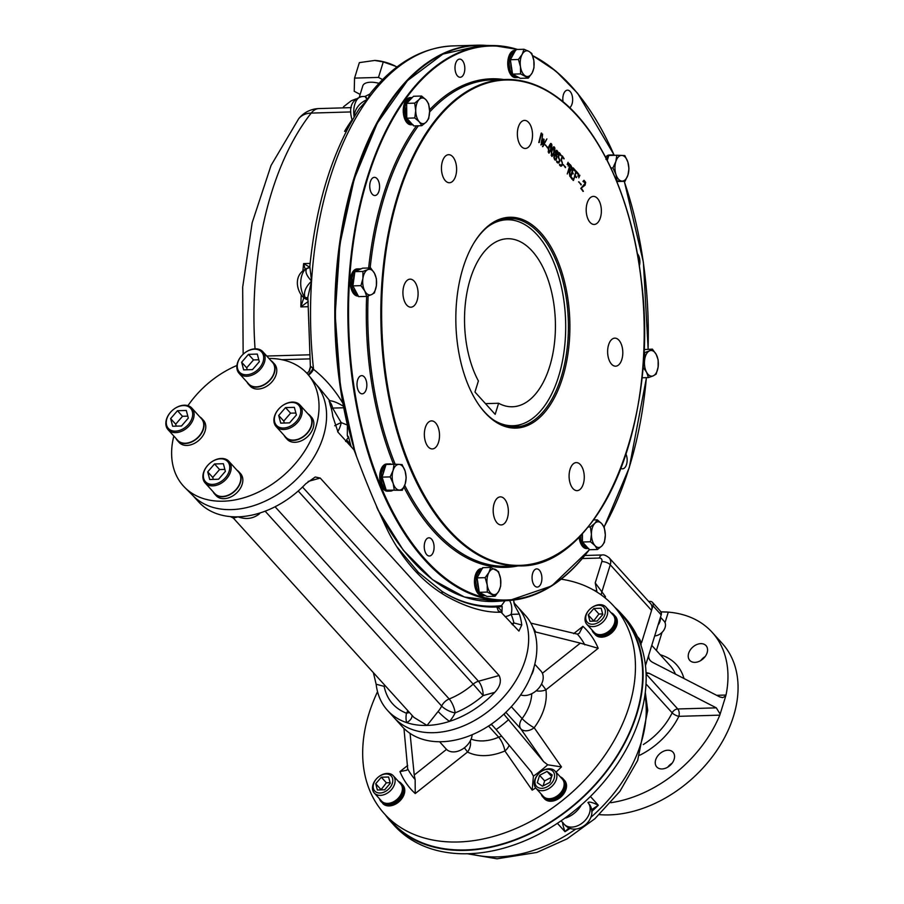 <?xml version="1.0" encoding="UTF-8"?>
<svg xmlns="http://www.w3.org/2000/svg" width="904" height="904" viewBox="0 0 904 904"><rect width="100%" height="100%" fill="white"/><g stroke="black" fill="none" stroke-linecap="round" stroke-linejoin="round"><path stroke-width="1.36" d="M550.785 149.205C551.666 143.962 551.112 143.352 549.123 147.375C548.231 152.674 548.796 153.284 550.785 149.205M556.378 158.143L555.587 154.731C553.982 156.245 553.926 157.782 555.429 159.33L556.378 158.143M557.519 153.544L556.853 150.934L556.706 154.573L557.519 153.544M556.638 151.013L555.7 151.736M555.644 154.042L556.48 154.505M555.361 154.787L554.141 155.77M553.869 157.68L555.203 159.285M557.429 153.793L556.31 155.307M556.197 158.607L555.327 160.098M556.649 150.256L557.519 151.533M568.774 163.556L568.153 166.087M571.362 169.217L570.311 165.568L569.136 169.353L571.362 169.217M579.43 175.319L578.809 177.851M639.343 265.912A9.097 4.915 88.3 0 0 637.309 253.606M569.701 107.734A9.097 4.915 88.3 0 0 572.029 104.005A9.097 4.915 88.3 0 0 571.904 94.75A9.097 4.915 88.3 0 0 567.475 90.163A9.097 4.915 88.3 0 0 563.441 94.525A9.097 4.915 88.3 0 0 563.056 101.768M464.204 72.93A9.097 4.915 88.3 0 0 464.08 63.675A9.097 4.915 88.3 0 0 459.639 59.099A9.097 4.915 88.3 0 0 455.175 70.331A9.097 4.915 88.3 0 0 460.17 77.292A9.097 4.915 88.3 0 0 464.204 72.93M378.957 191.173A9.097 4.915 88.3 0 0 378.832 181.919A9.097 4.915 88.3 0 0 374.392 177.342A9.097 4.915 88.3 0 0 369.86 184.043A9.097 4.915 88.3 0 0 372.256 194.202A9.097 4.915 88.3 0 0 374.923 195.535A9.097 4.915 88.3 0 0 378.957 191.173M366.222 389.466A9.097 4.915 88.3 0 0 366.097 380.211A9.097 4.915 88.3 0 0 361.656 375.635A9.097 4.915 88.3 0 0 357.012 384.867A9.097 4.915 88.3 0 0 362.188 393.828A9.097 4.915 88.3 0 0 363.261 393.568A9.097 4.915 88.3 0 0 366.222 389.466M433.457 551.655A9.097 4.915 88.3 0 0 433.344 542.4A9.097 4.915 88.3 0 0 428.903 537.812A9.097 4.915 88.3 0 0 424.247 547.056A9.097 4.915 88.3 0 0 429.423 556.005A9.097 4.915 88.3 0 0 433.457 551.655M541.281 582.718A9.097 4.915 88.3 0 0 541.722 575.848A9.097 4.915 88.3 0 0 536.727 568.887A9.097 4.915 88.3 0 0 532.072 578.119A9.097 4.915 88.3 0 0 537.247 587.08A9.097 4.915 88.3 0 0 541.281 582.718M620.89 468.385A9.097 4.915 88.3 0 0 622.494 468.837A9.097 4.915 88.3 0 0 626.529 464.475A9.097 4.915 88.3 0 0 625.975 454.079M435.638 422.948A14.035 7.582 -91.7 0 1 439.321 438.609A14.035 7.582 -91.7 0 1 432.338 448.938A14.035 7.582 -91.7 0 1 424.36 435.129A14.035 7.582 -91.7 0 1 431.524 420.891A14.035 7.582 -91.7 0 1 435.638 422.948M414.213 281.2A14.035 7.582 -91.7 0 1 417.897 296.874A14.035 7.582 -91.7 0 1 410.913 307.202A14.035 7.582 -91.7 0 1 402.924 293.393A14.035 7.582 -91.7 0 1 410.1 279.155A14.035 7.582 -91.7 0 1 414.213 281.2M452.734 156.742A14.035 7.582 -91.7 0 1 456.418 172.404A14.035 7.582 -91.7 0 1 449.435 182.744A14.035 7.582 -91.7 0 1 441.457 168.935A14.035 7.582 -91.7 0 1 448.621 154.686A14.035 7.582 -91.7 0 1 452.734 156.742M528.648 122.469A14.035 7.582 -91.7 0 1 532.332 138.131A14.035 7.582 -91.7 0 1 525.348 148.471A14.035 7.582 -91.7 0 1 517.37 134.662A14.035 7.582 -91.7 0 1 524.535 120.413A14.035 7.582 -91.7 0 1 528.648 122.469M597.487 198.451A14.035 7.582 -91.7 0 1 601.171 214.112A14.035 7.582 -91.7 0 1 594.188 224.452A14.035 7.582 -91.7 0 1 586.199 210.643A14.035 7.582 -91.7 0 1 593.374 196.394A14.035 7.582 -91.7 0 1 597.487 198.451M618.912 340.186A14.035 7.582 -91.7 0 1 622.607 355.86A14.035 7.582 -91.7 0 1 615.613 366.188A14.035 7.582 -91.7 0 1 607.635 352.379A14.035 7.582 -91.7 0 1 614.81 338.141A14.035 7.582 -91.7 0 1 618.912 340.186M580.391 464.656A14.035 7.582 -91.7 0 1 584.074 480.318A14.035 7.582 -91.7 0 1 577.091 490.646A14.035 7.582 -91.7 0 1 569.102 476.849A14.035 7.582 -91.7 0 1 576.277 462.599A14.035 7.582 -91.7 0 1 580.391 464.656M504.477 498.929A14.035 7.582 -91.7 0 1 508.161 514.591A14.035 7.582 -91.7 0 1 501.178 524.93A14.035 7.582 -91.7 0 1 493.188 511.122A14.035 7.582 -91.7 0 1 500.364 496.872A14.035 7.582 -91.7 0 1 504.477 498.929M581.43 188.314L583.385 191.343L580.775 188.461L585.317 183.049L582.944 181.41L584.074 180.314L585.656 182.325L585.069 185.196L580.978 188.326L582.933 191.354M578.989 181.851L581.069 184.97L578.989 181.851M577.814 176.246L578.752 174.054L577.814 176.246M578.944 177.489L579.882 175.308L578.944 177.489M575.961 170.958L578.063 173.274L577.859 173.907L576.119 171.975L575.147 175.093L576.594 177.546L574.955 175.738L573.498 180.427L575.961 170.958M570.921 176.687L572.684 178.63L572.492 179.252L570.379 176.913L573.17 167.895L575.283 170.234L575.08 170.879L573.317 168.935L572.379 171.997L573.272 173.839L572.175 172.641L570.921 176.687M570.153 164.539C572.526 167.387 572.447 169.545 569.915 171.003L569.836 176.303L568.944 169.997L567.35 173.579L570.153 164.539M569.509 171.048L570.379 171.184L569.486 171.014M567.158 164.483L568.096 162.302L567.158 164.483M568.288 165.726L569.226 163.545L568.288 165.726M563.316 164.551L565.395 167.669L563.316 164.551M562.446 156.889L561.474 159.997L562.514 164.483C561.633 166.573 560.604 166.686 559.429 164.833L559.632 164.189L561.079 165.421L562.152 164.087L562.322 162.731L560.921 160.257L562.288 155.861L564.175 158.799L562.446 156.889M559.599 153.748L558.638 156.867L559.666 161.353C558.796 163.432 557.768 163.556 556.593 161.703L556.796 161.059L558.231 162.291L559.316 160.957L559.474 159.59L558.084 157.115L559.44 152.719L561.339 155.669L559.599 153.748M555.666 154.042C554.909 146.651 560.559 152.855 556.74 155.217L556.57 158.889C554.401 163.454 552.468 153.849 555.666 154.042M554.141 152.923L552.016 156.448C550.785 152.652 551.383 149.431 553.802 146.776C555.124 147.081 555.237 149.126 554.141 152.923L551.79 156.403M551.135 149.601L549.01 153.138C547.779 149.341 548.378 146.12 550.796 143.465C552.118 143.77 552.231 145.815 551.135 149.601L548.796 153.092M545.519 144.9L547.598 148.019L545.519 144.9M543.293 144.753L546.897 138.877L542.92 146.629L543.541 140.504L541.315 144.877L542.615 134.154L541.711 142.968L543.699 139.046L544.129 139.521L543.293 144.753M541.654 133.114L539.213 142.516L541.654 133.114M463.085 267.731A105.463 56.975 -91.7 0 1 473.956 242.905A105.463 56.975 -91.7 0 1 552.208 249.154A105.463 56.975 -91.7 0 1 556.389 393.794A105.463 56.975 -91.7 0 1 478.634 404.551A105.463 56.975 -91.7 0 1 463.085 267.731M473.707 243.323A104.389 56.398 -91.7 0 1 508.941 218.35A104.389 56.398 -91.7 0 1 559.881 270.917A104.389 56.398 -91.7 0 1 561.214 377.081A104.389 56.398 -91.7 0 1 514.975 427.05A104.389 56.398 -91.7 0 1 478.352 404.144M386.279 108.197A277.618 149.985 88.3 0 0 355.656 454M377.171 508.127A277.618 149.985 88.3 0 0 398.89 544.095M546.897 138.877L542.468 146.64M543.247 139.058L543.519 140.504L540.863 144.889M542.897 144.651L543.496 143.499M541.722 139.973L541.259 142.979L541.903 141.713M545.067 144.911L547.79 147.408M550.57 143.521L550.694 149.612M550.626 144.346L548.344 148.561M548.095 151.883L548.807 152.267M553.79 152.527L553.869 147.578C551.813 149.996 551.203 152.686 552.028 155.657L553.79 152.527M553.632 147.657L551.35 151.883M551.101 155.205L551.813 155.59M553.576 146.832L554.389 148.166M554.378 150.03L553.689 152.934M556.672 161.443L558.005 162.245M559 152.742L560.887 155.68M559.486 154.132L558.186 156.878L559.418 159.138M559.373 160.742L558.084 163.014M559.508 164.573L560.842 165.387M561.836 155.872L563.723 158.81M562.322 157.262L561.034 160.019L562.243 162.2M562.209 163.884L560.932 166.155M562.864 164.562L565.588 167.048M570.028 164.923L571.464 167.263M571.43 168.992L570.164 171.15M570.198 165.952L568.695 169.364L570.108 170.393M569.045 170.619L568.492 170.008L567.26 173.986M572.718 167.907L574.628 170.89M572.379 171.997L572.82 173.85L571.723 172.653L570.469 176.698L572.04 179.263M573.204 169.308L571.927 172.009M575.509 170.969L577.419 173.918M574.831 176.122L573.046 180.438M575.995 172.359L574.695 175.105L576.142 177.568M578.549 181.862L581.261 184.359M585.069 185.196L580.978 188.326M583.848 180.359L585.193 182.269M585.204 183.817L584.617 185.207M583.894 181.15L583.046 181.523M541.202 133.125L538.773 142.538M658.055 625.037A10.17 7.232 -42.2 0 0 659.999 621.33A10.17 7.232 -42.2 0 0 660.338 617.669M483.9 595.713L482.205 595.759A13.594 7.345 -91.7 0 1 474.724 585.363A13.594 7.345 -91.7 0 1 481.414 568.582L482.205 568.559M482.51 568.548L479.741 569.791L477.493 572.921L476.092 577.453L475.753 582.684L476.532 587.849L478.306 592.131L480.815 594.889L484.058 595.702M478.837 589.431A13.594 7.345 -91.7 0 1 477.787 585.272A13.594 7.345 -91.7 0 1 477.527 580.775M478.216 575.848A13.594 7.345 -91.7 0 1 481.572 569.712M485.493 595.657A13.594 7.345 -91.7 0 1 485.267 595.668L481.018 594.945L478.498 592.222L476.702 587.973L475.888 582.831L476.193 577.588L477.572 573.023L479.798 569.859L482.555 568.548M485.267 595.668A13.594 7.345 -91.7 0 1 480.826 593.148M591.973 629.952A13.594 9.673 -42.2 0 0 593.544 632.8A13.594 9.673 -42.2 0 0 600.03 635.275A13.594 9.673 -42.2 0 0 613.161 627.308A13.594 9.673 -42.2 0 0 613.703 614.539A13.594 9.673 -42.2 0 0 611.025 612.697M613.68 614.63L616.065 617.986L616.483 622.121L615.082 626.641L612.076 630.879L607.929 634.167L603.273 636.02L598.81 636.145L595.216 634.54L593.544 632.8M616.065 617.986L613.839 614.776M616.031 617.997L616.539 622.314L615.093 626.845L612.042 631.06L607.872 634.314L603.217 636.122L598.764 636.201L595.261 634.698A13.594 9.673 -42.2 0 0 601.748 637.173A13.594 9.673 -42.2 0 0 614.878 629.207A13.594 9.673 -42.2 0 0 615.421 616.438L614.517 615.432M541.191 794.028A13.594 9.673 -42.2 0 0 542.762 796.887A13.594 9.673 -42.2 0 0 554.434 798.119A13.594 9.673 -42.2 0 0 564.277 787.418A13.594 9.673 -42.2 0 0 562.909 778.626A13.594 9.673 -42.2 0 0 560.231 776.785M562.887 778.717L565.271 782.062L565.689 786.197L564.288 790.729L561.282 794.955L557.135 798.255L552.48 800.096L548.016 800.232L542.762 796.887M565.271 782.062L563.045 778.864M543.564 797.769L544.479 798.774A13.594 9.673 -42.2 0 0 556.152 800.017A13.594 9.673 -42.2 0 0 565.994 789.316A13.594 9.673 -42.2 0 0 564.627 780.525L563.723 779.519M543.598 797.814L547.971 800.289L552.423 800.209L557.09 798.401L561.26 795.147L564.299 790.932L565.746 786.401L565.237 782.084M379.431 798.707A13.594 9.673 -42.2 0 0 381.002 801.565A13.594 9.673 -42.2 0 0 387.488 804.029A13.594 9.673 -42.2 0 0 400.608 796.062A13.594 9.673 -42.2 0 0 401.15 783.305A13.594 9.673 -42.2 0 0 398.472 781.463M401.139 783.395L403.523 786.74L403.93 790.876L402.529 795.407L399.523 799.633L395.387 802.933L390.72 804.775L386.257 804.91L381.002 801.565M401.286 783.542L403.625 786.921L403.986 791.079L402.54 795.61L399.5 799.814L395.33 803.08L390.664 804.888L386.211 804.967L382.72 803.453A13.594 9.673 -42.2 0 0 389.206 805.927A13.594 9.673 -42.2 0 0 402.325 797.961A13.594 9.673 -42.2 0 0 402.868 785.203L401.964 784.197M389.161 491.121L387.454 491.177A13.594 7.345 -91.7 0 1 380.821 484.329A13.594 7.345 -91.7 0 1 380.64 470.498A13.594 7.345 -91.7 0 1 386.675 463.989L388.313 463.944L386.302 464.464M385.951 464.701L382.754 468.328L381.352 472.86L381.013 478.103L381.793 483.256L383.567 487.538L386.076 490.307L389.308 491.121M394.246 489.923L393.161 483.38A12.848 6.938 -91.7 0 0 399.229 490.07L402.269 490.284L405.195 483.922L406.19 477.628L405.105 471.086L402.088 464.599L399.037 464.396L394.065 464.238L393.07 470.543A12.848 6.938 88.3 0 0 393.161 483.38L390.144 476.894L393.07 470.543A12.848 6.938 -91.7 0 1 399.037 464.396A12.848 6.938 -91.7 0 1 405.105 471.086A12.848 6.938 -91.7 0 1 405.195 483.922A12.848 6.938 -91.7 0 1 399.229 490.07L386.471 490.228M392.63 490.443A13.594 7.345 -91.7 0 1 390.517 491.087L386.268 490.352L383.759 487.64L381.951 483.391L381.398 478.069M382.889 474.6A13.594 7.345 -91.7 0 1 383.703 470.408A13.594 7.345 -91.7 0 1 385.24 467.006M387.85 464.419A13.594 7.345 -91.7 0 1 389.737 463.899A13.594 7.345 -91.7 0 1 391.647 464.306M386.415 464.464L389.737 463.899M381.533 478.227L381.454 472.995L382.821 468.441L385.918 464.814M390.517 491.087A13.594 7.345 -91.7 0 1 387.805 490.228M385.386 487.55A13.594 7.345 -91.7 0 1 382.923 479.73M358.357 296.071L357.961 296.083A13.594 7.345 -91.7 0 1 350.311 284.206A13.594 7.345 -91.7 0 1 355.566 269.279A13.594 7.345 -91.7 0 1 357.17 268.906L358.82 268.85L355.509 270.115L353.249 273.245L351.848 277.777L351.509 283.008L352.289 288.173L354.074 292.455L358.266 295.902L354.255 292.546L352.458 288.297L351.95 277.912L353.328 273.347L355.554 270.183L360.233 268.816A13.594 7.345 -91.7 0 1 361.058 268.872M356.425 270.963A13.594 7.345 -91.7 0 1 358.628 269.189A13.594 7.345 -91.7 0 1 360.233 268.816M357.509 294.489A13.594 7.345 -91.7 0 1 354.052 288.037M353.306 283.042A13.594 7.345 -91.7 0 1 354.481 274.511M517.178 77.552L515.483 77.597A13.594 7.345 -91.7 0 1 508.014 67.201A13.594 7.345 -91.7 0 1 514.692 50.409L515.483 50.387M515.788 50.387L513.02 51.63L510.771 54.76L509.37 59.28L509.031 64.523L509.811 69.676L511.585 73.97L514.093 76.727L517.337 77.541M518.772 77.495A13.594 7.345 -91.7 0 1 518.546 77.507A13.594 7.345 -91.7 0 1 514.105 74.987M512.116 71.258A13.594 7.345 -91.7 0 1 511.076 67.111A13.594 7.345 -91.7 0 1 510.805 62.613M518.546 77.507L514.297 76.772L511.777 74.06L509.98 69.811L509.167 64.67L509.472 59.415L510.85 54.861L513.077 51.686L515.834 50.387M511.494 57.686A13.594 7.345 -91.7 0 1 514.851 51.551M605.59 157.194A13.594 7.345 -91.7 0 1 609.432 155.002L611.081 154.957L609.07 155.477M608.72 155.714L605.906 159.33M609.183 155.465L612.494 154.912A13.594 7.345 -91.7 0 1 614.415 155.318M605.985 159.443L608.686 155.827M607.013 159.94A13.594 7.345 -91.7 0 1 608.008 158.008M610.618 155.431A13.594 7.345 -91.7 0 1 612.494 154.912M588.38 548.536L586.696 548.581A13.594 7.345 -91.7 0 1 582.707 546.592A13.594 7.345 -91.7 0 1 579.08 537.044M580.244 535.507L581.023 540.66L582.797 544.954L585.306 547.711L588.549 548.525M588.063 548.186A13.594 7.345 -91.7 0 1 585.769 546.502A13.594 7.345 -91.7 0 1 583.871 543.541M582.447 539.033A13.594 7.345 -91.7 0 1 582.006 533.993M588.753 548.513L585.509 547.756L582.99 545.044L581.193 540.795L580.379 535.654M412.676 124.729L410.992 124.775A13.594 7.345 -91.7 0 1 407.003 122.786A13.594 7.345 -91.7 0 1 403.433 107.61A13.594 7.345 -91.7 0 1 410.201 97.587L411.84 97.542L408.529 98.807L406.28 101.937L404.879 106.469L404.54 111.7L405.32 116.853L407.094 121.147L409.602 123.904L412.845 124.718M406.28 101.937L408.585 98.875L412.326 97.53M413.049 124.707L409.806 123.95L407.286 121.238L405.489 116.989L404.935 111.678M412.36 124.379A13.594 7.345 -91.7 0 1 410.066 122.695A13.594 7.345 -91.7 0 1 408.167 119.735M405.071 111.836L404.981 106.593L406.359 102.039M406.743 115.226A13.594 7.345 -91.7 0 1 406.676 106.333M408.032 101.949A13.594 7.345 -91.7 0 1 412.167 97.688M648.654 601.42L649.897 601.386A5.356 3.808 137.8 0 1 652.451 602.358L660.666 611.42A5.356 3.808 137.8 0 1 661.197 614.878L648.756 655.084C648.349 658.281 649.626 660.7 652.609 662.361L719.697 696.894L722.691 697.639L725.742 695.978L726.014 695.04A112.424 79.97 137.8 0 0 712.171 632.337L722.285 643.49A112.424 79.97 137.8 0 1 714.465 753.846A112.424 79.97 137.8 0 1 599.363 814.64M652.451 602.358A5.356 3.808 137.8 0 1 652.982 605.816L641.591 642.631L651.569 610.392L610.268 564.785L601.691 592.504A10.712 7.616 -42.2 0 0 601.262 594.956M700.792 643.637A10.972 7.808 137.8 0 1 706.024 645.637A10.972 7.808 137.8 0 1 703.131 658.79A10.972 7.808 137.8 0 1 689.763 660.372A10.972 7.808 137.8 0 1 690.193 650.066A10.972 7.808 137.8 0 1 700.792 643.637M700.781 660.53A10.972 7.808 137.8 0 1 705.109 656.62M667.796 750.23A10.972 7.808 137.8 0 1 673.028 752.218A10.972 7.808 137.8 0 1 670.135 765.372A10.972 7.808 137.8 0 1 656.767 766.954A10.972 7.808 137.8 0 1 657.208 756.659A10.972 7.808 137.8 0 1 667.796 750.23M667.785 767.123A10.972 7.808 137.8 0 1 672.113 763.213M646.111 674.034L677.751 708.973A5.356 2.893 -91.7 0 1 678.87 716.33A5.356 1.831 26.1 0 1 672.169 712.827A5.356 3.808 137.8 0 1 677.751 708.973L716.307 707.855L720.138 714.07L719.787 715.143A112.424 79.97 137.8 0 1 610.81 802.707M646.055 672.587L649.208 673.322L716.307 707.855M645.49 665.626L648.756 655.084M725.742 695.978L720.138 714.07M660.519 611.872L668.293 612.132A112.424 79.97 137.8 0 1 712.171 632.337M660.982 611.85L667.276 611.985M593.883 608.46L601.16 608.245L602.821 614.539L597.205 621.037L589.928 621.251L588.267 614.957L593.883 608.46L598.934 614.031L602.663 613.929M593.476 621.15L598.934 614.031M593.318 620.539L588.267 614.957M607.16 615.33A12.848 9.142 -42.2 0 0 605.872 607.013A12.848 9.142 -42.2 0 0 594.832 605.849A12.848 9.142 -42.2 0 0 585.543 615.952A12.848 9.142 -42.2 0 0 586.832 624.269A12.848 9.142 -42.2 0 0 597.86 625.432A12.848 9.142 -42.2 0 0 607.16 615.33M604.912 614.471A11.13 7.921 -42.2 0 0 593.408 606.652A11.13 7.921 -42.2 0 0 588.312 623.105A11.13 7.921 -42.2 0 0 604.912 614.471M586.832 624.269L594.109 632.291A12.848 9.142 -42.2 0 0 609.759 630.438A12.848 9.142 -42.2 0 0 613.149 615.048L605.872 607.013M552.197 774.954L549.914 782.344L542.468 786.209L537.304 782.706L539.586 775.316L547.033 771.44L552.197 774.954M543.101 785.881L544.637 780.898L551.451 777.35M551.689 776.581L547.033 771.44M544.637 780.898L539.586 775.316M542.163 790.684A12.848 9.142 -42.2 0 0 554.57 783.158A12.848 9.142 -42.2 0 0 555.079 771.101A12.848 9.142 -42.2 0 0 548.954 768.762A12.848 9.142 -42.2 0 0 536.547 776.287A12.848 9.142 -42.2 0 0 536.038 788.344A12.848 9.142 -42.2 0 0 542.163 790.684M541.812 788.333A11.13 7.921 -42.2 0 0 554.333 773.847A11.13 7.921 -42.2 0 0 538.106 774.31A11.13 7.921 -42.2 0 0 541.812 788.333M536.038 788.344L543.315 796.379A12.848 9.142 -42.2 0 0 558.966 794.526A12.848 9.142 -42.2 0 0 562.356 779.124L555.079 771.101M384.652 789.802L377.375 790.006L375.714 783.723L381.33 777.214L388.607 777.011L390.268 783.293L384.652 789.802M380.923 789.904L386.381 782.796L390.11 782.683M386.381 782.796L381.33 777.214M380.765 789.294L375.714 783.723M372.99 784.717A12.848 9.142 -42.2 0 0 374.279 793.023A12.848 9.142 -42.2 0 0 385.319 794.198A12.848 9.142 -42.2 0 0 394.607 784.084A12.848 9.142 -42.2 0 0 393.319 775.779A12.848 9.142 -42.2 0 0 382.29 774.604A12.848 9.142 -42.2 0 0 372.99 784.717M373.623 783.779A11.13 7.921 -42.2 0 0 385.127 791.599A11.13 7.921 -42.2 0 0 390.223 775.146A11.13 7.921 -42.2 0 0 373.623 783.779M374.279 793.023L381.556 801.057A12.848 9.142 -42.2 0 0 392.596 802.221A12.848 9.142 -42.2 0 0 401.884 792.119A12.848 9.142 -42.2 0 0 400.596 783.802L393.319 775.779M660.485 617.195L664.146 621.24A9.639 6.859 137.8 0 1 665.107 627.478A9.639 6.859 137.8 0 1 654.688 635.93M601.827 561.599A4.283 3.051 -42.2 0 0 599.363 558.05A6.43 3.469 88.3 0 1 602.211 554.977C603.815 554.514 606.155 555.474 609.194 557.858A10.712 7.616 -42.2 0 1 610.268 564.785A6.43 2.893 -162.8 0 0 601.827 561.599L595.227 582.922L596.934 591.634A158.46 112.717 -42.2 0 0 594.143 590.38M591.453 809.792L598.312 805.227L590.402 796.492M587.882 802.571L587.928 802.605C601.555 816.809 576.91 839.138 564.119 824.177A16.057 11.424 -42.2 0 0 583.69 821.86A16.057 11.424 -42.2 0 0 587.928 802.605A16.057 11.424 -42.2 0 0 587.882 802.571C589.035 801.464 592.515 802.345 598.312 805.227A129.554 92.151 -42.2 0 1 591.679 811.577M562.898 822.403C562.277 822.696 562.977 825.793 564.989 831.691A129.554 92.151 -42.2 0 0 570.379 828.233M569.091 827.736L564.989 831.691L557.395 823.307M565.734 817.51A6.43 2.915 -101.2 0 1 566.13 817.894C571.927 815.736 576.718 811.928 580.492 806.481A6.43 2.237 25.8 0 1 580.119 806.029M385.454 814.979A155.251 110.435 -42.2 0 0 391.206 822.12L394.246 825.476A155.251 110.435 -42.2 0 0 562.378 819.917A155.251 110.435 -42.2 0 0 582.481 803.938A155.251 110.435 -42.2 0 0 635.467 632.777A155.251 110.435 -42.2 0 0 624.969 617.692A155.251 110.435 -42.2 0 0 624.359 617.014L621.33 613.669A155.251 110.435 -42.2 0 0 614.776 607.228M604.539 597.431L605.477 596.685L605.104 597.894M595.227 582.922L605.477 596.685M609.194 557.858L650.507 603.465A10.712 7.616 137.8 0 1 651.569 610.392M596.335 591.193A158.46 112.717 -42.2 0 0 592.9 589.679M391.206 822.12A155.251 110.435 -42.2 0 0 580.413 799.735A155.251 110.435 -42.2 0 0 621.33 613.669M489.81 725.189L491.719 724.646L496.115 729.517L531.721 772.445M536.208 690.758A10.712 6.78 171.9 0 0 545.914 689.808A53.539 38.081 137.8 0 1 534.174 727.709L561.474 766.92L547.7 764.795L543.654 761.676L504.195 714.601L505.155 712.962M573.656 633.681L582.899 626.336L579.272 633.297L577.373 634.122L530.874 623.127M542.4 673.265L580.357 643.128L598.188 648.304A118.526 84.309 137.8 0 0 582.899 626.336M531.1 771.643L533.405 776.152L532.185 790.175A118.526 84.309 137.8 0 0 535.688 787.926M407.67 765.473L399.952 771.598L406.789 770.242L407.693 768.852L403.952 728.432M399.952 771.598A118.526 84.309 137.8 0 0 415.241 793.554L415.151 779.564L414.235 775.022L446.531 749.382M513.913 602.731L513.687 600.29L514.692 605.488L513.901 602.719L525.201 615.195A82.976 59.02 137.8 0 1 532.546 626.472A82.976 59.02 137.8 0 1 506.037 712.115A82.976 59.02 137.8 0 1 488.465 726.07A82.976 59.02 137.8 0 1 404.031 728.511A82.976 59.02 137.8 0 1 402.201 726.613L394.02 717.584A82.976 59.02 137.8 0 0 489.38 710.51A82.976 59.02 137.8 0 0 497.855 703.086A82.976 59.02 137.8 0 0 517.02 606.166A82.976 59.02 137.8 0 1 495.143 705.617A82.976 59.02 137.8 0 1 394.02 717.584L387.454 710.329A82.976 59.02 -42.2 0 0 406.642 722.624A82.976 59.02 -42.2 0 0 427.038 725.426A82.976 59.02 -42.2 0 0 449.548 721.381A10.712 1.277 40.8 0 1 438.112 711.459L427.038 725.426L413.896 717.38L233.401 518.128M580.357 643.128L534.524 631.715M410.066 733.393L414.235 775.022M384.403 813.815L391.601 821.77A154.72 110.051 -42.2 0 0 580.153 799.452A154.72 110.051 -42.2 0 0 620.935 614.019L613.737 606.075A154.72 110.051 137.8 0 1 572.955 791.509A154.72 110.051 137.8 0 1 384.403 813.815A154.72 110.051 137.8 0 1 368.934 713.708A154.72 110.051 137.8 0 1 377.533 691.718M561.237 579.181A154.72 110.051 137.8 0 1 613.737 606.075M355.893 98.931L351.215 100.796L343.633 106.672L343.26 107.87M520.647 694.916A16.057 11.424 -42.2 0 0 542.569 681.446A16.057 11.424 -42.2 0 0 540.965 671.05L534.784 664.237M247.21 369.77L246.69 367.815L253.515 359.916L258.804 359.769M252.498 369.623L243.651 369.872L241.639 362.233L248.464 354.345L257.301 354.085L259.312 361.724L252.498 369.623M246.521 374.776A14.995 10.667 137.8 0 1 241.537 355.905A14.995 10.667 137.8 0 1 263.38 355.272A14.995 10.667 137.8 0 1 246.521 374.776M246.735 376.245A16.057 11.424 137.8 0 1 239.085 373.318A16.057 11.424 137.8 0 1 243.312 354.074A16.057 11.424 137.8 0 1 262.883 351.758A16.057 11.424 137.8 0 1 262.239 366.832A16.057 11.424 137.8 0 1 246.735 376.245M253.515 359.916L248.464 354.345M246.69 367.815L241.639 362.233M262.883 351.758L272.488 362.357A16.057 11.424 137.8 0 1 271.844 377.431A16.057 11.424 137.8 0 1 256.34 386.844A16.057 11.424 137.8 0 1 248.679 383.917L239.085 373.318M284.274 423.027L283.766 421.061L290.579 413.173L295.868 413.015M289.562 422.869L280.726 423.128L278.703 415.49L285.528 407.591L294.365 407.342L296.388 414.981L289.562 422.869M283.585 428.021A14.995 10.667 137.8 0 1 278.601 409.15A14.995 10.667 137.8 0 1 300.444 408.518A14.995 10.667 137.8 0 1 283.585 428.021M283.811 429.49A16.057 11.424 137.8 0 1 276.149 426.575A16.057 11.424 137.8 0 1 280.387 407.32A16.057 11.424 137.8 0 1 299.958 405.003A16.057 11.424 137.8 0 1 299.314 420.089A16.057 11.424 137.8 0 1 283.811 429.49M290.579 413.173L285.528 407.591M283.766 421.061L278.703 415.49M299.958 405.003L309.552 415.603A16.057 11.424 137.8 0 1 308.908 430.677A16.057 11.424 137.8 0 1 293.416 440.09A16.057 11.424 137.8 0 1 285.754 437.174L276.149 426.575M213.276 479.402L212.756 477.448L219.582 469.549L224.87 469.402M218.553 479.244L209.717 479.504L207.705 471.865L214.53 463.967L223.367 463.718L225.378 471.357L218.553 479.244M212.587 484.397A14.995 10.667 137.8 0 1 207.604 465.526A14.995 10.667 137.8 0 1 229.435 464.893A14.995 10.667 137.8 0 1 212.587 484.397M212.802 485.866A16.057 11.424 137.8 0 1 205.14 482.951A16.057 11.424 137.8 0 1 209.378 463.695A16.057 11.424 137.8 0 1 228.949 461.39A16.057 11.424 137.8 0 1 228.305 476.464A16.057 11.424 137.8 0 1 212.802 485.866M219.582 469.549L214.53 463.967M212.756 477.448L207.705 471.865M228.949 461.39L238.554 471.978A16.057 11.424 137.8 0 1 237.91 487.064A16.057 11.424 137.8 0 1 222.407 496.465A16.057 11.424 137.8 0 1 214.745 493.55L205.14 482.951M176.201 426.146L175.681 424.191L182.506 416.303L187.795 416.145M181.489 425.999L172.653 426.247L170.63 418.608L177.455 410.721L186.292 410.461L188.314 418.1L181.489 425.999M175.512 431.151A14.995 10.667 137.8 0 1 170.528 412.28A14.995 10.667 137.8 0 1 192.371 411.648A14.995 10.667 137.8 0 1 175.512 431.151M175.738 432.62A16.057 11.424 137.8 0 1 168.076 429.694A16.057 11.424 137.8 0 1 172.302 410.45A16.057 11.424 137.8 0 1 191.885 408.133A16.057 11.424 137.8 0 1 191.241 423.208A16.057 11.424 137.8 0 1 175.738 432.62M182.506 416.303L177.455 410.721M175.681 424.191L170.63 418.608M191.885 408.133L201.479 418.733A16.057 11.424 137.8 0 1 200.835 433.807A16.057 11.424 137.8 0 1 185.331 443.22A16.057 11.424 137.8 0 1 177.67 440.293L168.076 429.694M439.57 741.732L446.147 748.998A16.057 11.424 -42.2 0 0 453.808 751.913A16.057 11.424 -42.2 0 0 472.171 734.726M443.412 741.642A16.43 11.695 -42.2 0 0 446 741.461M531.292 675.141A16.43 11.695 -42.2 0 0 533.914 667.491M247.018 382.076A16.43 11.695 -42.2 0 0 248.397 384.166L250.125 386.064A16.43 11.695 -42.2 0 0 257.956 389.059A16.43 11.695 -42.2 0 0 273.822 379.431A16.43 11.695 -42.2 0 0 274.477 363.996L272.759 362.097A16.43 11.695 -42.2 0 0 270.816 360.515M248.397 384.166A16.43 11.695 -42.2 0 0 256.239 387.161A16.43 11.695 -42.2 0 0 272.104 377.533A16.43 11.695 -42.2 0 0 272.759 362.097M284.082 435.332A16.43 11.695 -42.2 0 0 285.472 437.423L287.189 439.321A16.43 11.695 -42.2 0 0 295.032 442.305A16.43 11.695 -42.2 0 0 310.897 432.677A16.43 11.695 -42.2 0 0 311.552 417.252L309.835 415.354A16.43 11.695 -42.2 0 0 307.891 413.761M285.472 437.423A16.43 11.695 -42.2 0 0 293.314 440.406A16.43 11.695 -42.2 0 0 309.179 430.779A16.43 11.695 -42.2 0 0 309.835 415.354M213.073 491.708A16.43 11.695 -42.2 0 0 214.463 493.799L216.18 495.697A16.43 11.695 -42.2 0 0 224.022 498.68A16.43 11.695 -42.2 0 0 239.888 489.053A16.43 11.695 -42.2 0 0 240.543 473.628L238.825 471.73A16.43 11.695 -42.2 0 0 236.882 470.148M214.463 493.799A16.43 11.695 -42.2 0 0 222.305 496.793A16.43 11.695 -42.2 0 0 238.17 487.154A16.43 11.695 -42.2 0 0 238.825 471.73M176.009 438.451A16.43 11.695 -42.2 0 0 177.399 440.542L179.116 442.44A16.43 11.695 -42.2 0 0 186.958 445.435A16.43 11.695 -42.2 0 0 202.824 435.807A16.43 11.695 -42.2 0 0 203.479 420.371L201.761 418.484A16.43 11.695 -42.2 0 0 199.818 416.891M177.399 440.542A16.43 11.695 -42.2 0 0 185.241 443.536A16.43 11.695 -42.2 0 0 201.106 433.909A16.43 11.695 -42.2 0 0 201.761 418.484M419.275 121.803A12.848 6.938 -91.7 0 1 415.716 110.525L414.699 103.135L419.106 99.553L421.592 96.039L426.055 99.869A12.848 6.938 -91.7 0 1 429.615 111.147A12.848 6.938 -91.7 0 1 426.213 122.108A12.848 6.938 -91.7 0 1 419.275 121.803L414.8 117.961L415.716 110.525A12.848 6.938 -91.7 0 1 419.106 99.553A12.848 6.938 88.3 0 1 426.055 99.869L428.598 103.768L429.615 111.147L428.699 118.593L426.213 122.108L421.806 125.69L419.275 121.803M414.699 103.135L406.653 103.372L413.546 96.265L421.592 96.039M421.806 125.69L413.761 125.927L406.766 118.198L406.653 103.372M414.8 117.961L406.766 118.198M520.467 66.67A12.848 6.938 -91.7 0 1 522.173 54.353L524.015 49.268L528.863 51.336L531.789 53.46L533.846 60.636A12.848 6.938 -91.7 0 1 532.128 72.964A12.848 6.938 -91.7 0 1 525.45 75.981A12.848 6.938 -91.7 0 1 520.467 66.67L518.41 59.494L522.173 54.353A12.848 6.938 -91.7 0 1 528.863 51.336A12.848 6.938 88.3 0 1 533.846 60.636L533.97 67.868L532.128 72.964L528.365 78.106L520.591 73.913L520.467 66.67M524.015 49.268L515.969 49.505L510.376 59.732L518.41 59.494M528.365 78.106L520.331 78.332L512.557 74.139L510.376 59.732M520.591 73.913L512.557 74.139M601.759 523.676A12.848 6.938 -91.7 0 1 605.318 534.953L604.403 542.4L601.917 545.914L597.51 549.496L594.968 545.609A12.848 6.938 -91.7 0 1 591.419 534.332A12.848 6.938 -91.7 0 1 594.809 523.359A12.848 6.938 -91.7 0 1 601.759 523.676L604.29 527.574L605.318 534.953A12.848 6.938 -91.7 0 1 601.917 545.914A12.848 6.938 88.3 0 1 594.968 545.609L590.504 541.767L591.419 534.332L590.402 526.942L594.809 523.359L597.295 519.845L601.759 523.676M597.51 549.496L589.464 549.734L582.47 542.004L582.402 533.563M590.504 541.767L582.47 542.004M590.402 526.942L588.086 527.009M597.295 519.845L593.544 519.947M500.567 578.797A12.848 6.938 -91.7 0 1 498.85 591.126L495.087 596.267L487.312 592.075L487.188 584.843A12.848 6.938 -91.7 0 1 488.894 572.514A12.848 6.938 -91.7 0 1 495.584 569.497A12.848 6.938 -91.7 0 1 500.567 578.797L500.692 586.041L498.85 591.126A12.848 6.938 -91.7 0 1 492.171 594.143A12.848 6.938 88.3 0 1 487.188 584.843L485.132 577.656L488.894 572.514L490.725 567.429L498.511 571.622L500.567 578.797M495.087 596.267L487.053 596.493L479.267 592.312L477.097 577.893L482.691 567.667L490.725 567.429M487.312 592.075L479.267 592.312M485.132 577.656L477.097 577.893M390.144 476.894L382.098 477.131L386.019 464.475L394.065 464.238M402.269 490.284L386.211 490.149L382.098 477.131M371.521 294.625A12.848 6.938 -91.7 0 1 364.787 290.998L360.945 285.653L362.899 278.511L362.922 271.426L367.747 269.663A12.848 6.938 -91.7 0 1 374.482 273.29A12.848 6.938 -91.7 0 1 376.369 285.777A12.848 6.938 -91.7 0 1 371.521 294.625L366.696 296.399L364.787 290.998A12.848 6.938 -91.7 0 1 362.899 278.511A12.848 6.938 88.3 0 1 367.747 269.663L370.64 267.946L374.482 273.29L376.392 278.681L376.369 285.777L374.414 292.919L371.521 294.625M360.945 285.653L352.91 285.89L354.876 271.663L362.606 268.172L370.64 267.946M362.922 271.426L354.876 271.663M366.696 296.399L358.651 296.636L352.91 285.89M615.839 161.556A12.848 6.938 -91.7 0 1 621.805 155.409L624.856 155.612L627.873 162.098L628.958 168.641L627.964 174.935A12.848 6.938 -91.7 0 1 621.986 181.082A12.848 6.938 -91.7 0 1 615.929 174.393A12.848 6.938 -91.7 0 1 615.839 161.556L616.833 155.251L621.805 155.409A12.848 6.938 -91.7 0 1 627.873 162.098A12.848 6.938 88.3 0 1 627.964 174.935L625.037 181.297L617.014 180.936L615.929 174.393L612.912 167.907L615.839 161.556M625.037 181.297L616.822 181.523M612.912 167.907L610.912 167.963M616.833 155.251L608.787 155.477L607.262 160.426M642.891 366.357L644.665 359.702L644.676 352.616L649.513 350.842A12.848 6.938 -91.7 0 1 656.247 354.481L658.146 359.871L658.135 366.956L656.18 374.098L653.287 375.815A12.848 6.938 -91.7 0 1 646.552 372.188A12.848 6.938 -91.7 0 1 644.665 359.702A12.848 6.938 -91.7 0 1 649.513 350.842L652.405 349.136L656.247 354.481A12.848 6.938 -91.7 0 1 658.135 366.956A12.848 6.938 88.3 0 1 653.287 375.815L648.462 377.589L646.552 372.188L642.846 367.001M648.462 377.589L641.851 377.782M644.676 352.616L643.75 352.65M652.405 349.136L643.885 349.577M374.798 60.444A24.623 11.074 -162.8 0 1 374.855 60.444A24.623 11.074 -162.8 0 1 395.647 66.297L396.924 67.009A24.623 11.074 -162.8 0 0 395.647 66.297L383.273 61.935L374.742 60.444L359.351 62.625L354.56 78.106L354.221 91.281L360.142 94.423M379.002 83.326A16.057 7.221 -162.8 0 0 362.798 85.846L359.363 96.977M383.273 61.935L378.482 77.416L354.56 78.106M382.595 79.597L378.482 77.416M268.974 358.47A83.62 59.472 137.8 0 1 308.671 375.307L316.31 384.618A83.021 59.054 137.8 0 1 293.065 482.533A83.021 59.054 137.8 0 1 193.332 496.013L184.811 487.505A83.62 59.472 137.8 0 1 173.828 436.044M308.671 375.307A83.62 59.472 137.8 0 1 285.268 473.922A83.62 59.472 137.8 0 1 184.811 487.505M187.93 405.681A83.62 59.472 137.8 0 1 236.916 365.487M495.177 414.348L498.612 403.263A84.049 45.403 88.3 0 0 512.398 406.766A84.049 45.403 88.3 0 0 555.361 321.44A84.049 45.403 88.3 0 0 507.539 238.735A84.049 45.403 88.3 0 0 467.391 290.421A84.049 45.403 88.3 0 0 478.397 380.946L474.973 392.042L495.177 414.348M492.951 419.569A103.033 55.664 88.3 0 0 522.478 423.931A103.033 55.664 88.3 0 0 565.61 321.146A103.033 55.664 88.3 0 0 516.613 221.028A103.033 55.664 88.3 0 0 487.38 227.085M511.833 426.97A104.389 56.398 88.3 0 0 518.365 425.388L522.478 423.931M516.613 221.028L512.421 219.808A104.389 56.398 88.3 0 0 505.811 218.598M498.612 403.263L485.471 403.636M350.91 446.44L350.481 444.237A283.732 153.284 -91.7 0 1 348.537 436.914L347.305 435.423L347.418 425.072A278.387 150.392 -91.7 0 1 343.746 407.772L332.604 408.088L341.192 422.597A10.712 1.13 -27.7 0 0 334.729 425.727M347.825 436.621L347.305 435.423A282.873 152.821 -91.7 0 0 347.565 436.462M504.997 600.776L501.471 605.612L502.183 606.516A283.732 153.284 -91.7 0 1 497.844 606.912L496.872 606.968A283.732 153.284 88.3 0 1 495.019 607.036A283.732 153.284 88.3 0 1 441.932 591.34L418.394 572.379L396.777 546.66M351.046 446A283.732 153.284 88.3 0 0 351.294 446.87M496.872 606.968L498.251 610.81L501.065 612.2L499.776 612.257C483.821 612.483 466.035 607.149 446.418 596.233C422.857 582.492 403.591 561.226 388.618 532.433C377.352 509.234 366.165 482.578 355.057 452.497L353.961 449.808L338.085 432.281L332.785 416.405A82.976 59.02 137.8 0 0 330.378 405.512L329.169 400.687C332.672 400.754 337.407 402.596 343.384 406.246L342.91 403.32A278.387 150.392 -91.7 0 1 477.346 45.2A278.387 150.392 -91.7 0 1 486.499 45.449M343.384 406.246A10.712 5.786 -91.7 0 1 343.746 407.772M348.537 436.914L345.633 441.446M442.44 593.815A6.43 5.074 122.4 0 1 441.932 591.34M502.183 606.516L501.923 613.149M303.959 297.28L300.851 306.919L308.253 301.439M307.767 299.755A6.43 5.48 105.2 0 1 307.168 299.631A6.43 5.48 105.2 0 1 307.157 299.619A6.43 5.48 105.2 0 1 306.772 299.506M307.778 299.642A6.43 5.288 109.7 0 1 306.411 299.393L307.168 299.631M309.563 267.109L303.631 263.595A256.431 138.538 88.3 0 0 302.942 270.172M305.066 268.793L303.631 263.595L310.117 263.403M308.727 267.889A6.43 5.255 64.6 0 1 308.705 267.9A6.43 5.255 64.6 0 1 306.919 268.33C304.75 271.2 306.298 275.449 311.564 281.087A278.387 150.392 -91.7 0 1 367.838 99.293A278.387 150.392 -91.7 0 1 453.028 45.901C421.908 47.347 394.167 63.393 369.815 94.05L367.838 99.293C359.826 102.547 355.216 108.164 354.029 116.164A6.43 1.13 171.8 0 1 354.65 116.153M307.812 298.365A6.43 4.531 -41.4 0 0 305.055 297.495C303.394 292.387 305.563 286.918 311.564 281.087L309.812 266.567L308.705 267.9A6.43 5.255 64.6 0 1 308.693 267.9L308.919 267.833C291.156 273.234 296.783 294.862 306.411 299.393M347.859 128.3L344.582 131.317L346.322 131.272M369.815 94.05L365.069 96.434L361.95 96.525C351.577 99.609 348.334 107.519 352.21 120.266A6.43 2.949 159 0 1 352.21 120.266L352.379 120.707M307.857 297.066L311.564 281.087A278.387 150.392 -91.7 0 0 313.451 368.403L313.541 369.352A6.43 2.316 -52.4 0 1 308.501 375.092M309.801 266.601C316.197 202.869 332.774 150.109 359.555 108.333L367.838 99.293C364.753 95.711 364.323 95.53 366.561 98.773M307.857 296.964L310.388 367.306L309.541 370.934L306.885 373.262A89.406 63.596 137.8 0 0 306.84 373.205M310.513 367.962C310.128 365.928 310.908 366.075 312.852 368.414A6.43 0.78 -6.1 0 0 313.451 368.403M572.673 178.619A6.43 2.836 -163.3 0 0 572.085 178.483M329.621 400.551L318.603 387.138M307.948 374.437A6.43 3.074 -54.8 0 0 312.852 368.414L313.541 369.352C325.011 378.392 334.796 389.714 342.91 403.32M347.418 425.072L341.192 422.597A10.712 4.068 -67.6 0 1 337.667 431.796M331.395 408.89L332.604 408.088A10.712 5.786 -91.7 0 0 329.192 401.455M512.545 624.879A10.712 6.836 104.9 0 0 513.901 622.924A10.712 6.972 -12.4 0 1 511.596 623.828M501.065 612.2L518.919 631.094L521.755 625.014L513.901 622.924A74.953 53.313 -42.2 0 0 511.065 614.358A10.712 7.334 -24.4 0 1 505.087 616.641M438.112 711.459A18.735 13.323 -42.2 0 0 441.66 706.047A10.712 3.797 25.3 0 0 455.13 712.872A74.953 53.313 -42.2 0 0 483.12 695.571L473.187 684.147A10.712 7.616 -42.2 0 1 478.465 681.243L499.11 675.514C501.663 680.904 500.206 686.509 494.748 692.351A82.976 59.02 -42.2 0 1 449.548 721.381A29.448 20.939 -42.2 0 0 455.13 712.872A10.712 3.469 68.1 0 0 449.198 698.973L275.076 506.76M407.885 710.747L406.45 713.233C394.347 708.363 386.901 699.402 384.121 686.351L385.24 685.74M409.478 712.499L406.45 713.233A29.448 20.939 -42.2 0 0 406.642 722.624A10.712 7.062 -14.8 0 0 412.1 715.392M373.375 672.655L376.154 684.238L384.121 686.351L384.708 685.164M514.692 605.488L519.337 614.121A82.976 59.02 -42.2 0 1 521.755 625.014M260.137 512.918A18.735 13.323 137.8 0 1 259.245 514.014A10.712 1.277 40.8 0 1 258.68 513.37M259.245 514.014C252.95 518.772 245.899 519.71 238.068 516.828A82.976 59.02 137.8 0 1 230.384 516.602A82.976 59.02 137.8 0 1 217.683 514.014A82.976 59.02 137.8 0 1 198.484 501.731L193.162 495.855M499.11 675.514L320.242 478.069L315.247 476.996L305.778 483.753A82.976 59.02 137.8 0 1 260.578 512.783A82.976 59.02 137.8 0 1 248.125 515.834A82.976 59.02 137.8 0 1 238.068 516.828L233.345 518.071L230.384 516.602M376.154 684.238A82.976 59.02 -42.2 0 0 387.454 710.329M589.363 549.621A277.652 149.996 -91.7 0 1 509.393 600.471A277.652 149.996 -91.7 0 1 371.454 463.503A277.652 149.996 -91.7 0 1 366.99 178.461A277.652 149.996 -91.7 0 1 493.347 45.539L481.188 45.381A278.161 150.267 88.3 0 0 354.594 178.551A278.161 150.267 88.3 0 0 356.278 455.514M517.596 49.449L493.347 45.539A277.652 149.996 -91.7 0 1 517.551 49.46M532.592 55.607A277.652 149.996 -91.7 0 1 591.826 113.09M376.663 506.929A278.161 150.267 88.3 0 0 497.256 601.329L509.393 600.471L551.677 585.961L589.453 549.711M602.279 506.511A243.312 131.453 -91.7 0 1 519.438 565.893A243.312 131.453 -91.7 0 1 400.709 443.367A243.312 131.453 -91.7 0 1 397.59 195.931A243.312 131.453 -91.7 0 1 505.37 79.473A243.312 131.453 -91.7 0 1 591.51 133.973M404.709 485.324A243.312 131.453 88.3 0 0 506.376 566.277L519.438 565.893C598.03 568.164 660.259 421.422 641.23 280.014C632.156 199.343 599.589 128.04 557.779 97.598C540.863 85.066 523.393 79.021 505.37 79.473L492.318 79.846A243.312 131.453 88.3 0 0 429.603 112.062M418.382 125.792A243.312 131.453 88.3 0 0 370.154 267.957M368.12 295.936A243.312 131.453 88.3 0 0 395.172 464.26M604.019 526.964A277.121 149.714 88.3 0 0 629.218 467.447A277.121 149.714 88.3 0 0 646.383 377.646M648.066 349.26A277.121 149.714 88.3 0 0 624.201 181.32M614.132 155.205A277.121 149.714 88.3 0 0 532.716 55.98M516.365 49.494A277.121 149.714 88.3 0 0 353.848 385.703A277.121 149.714 88.3 0 0 589.329 549.575M503.754 79.518A244.385 132.029 88.3 0 0 429.569 109.904M416.473 125.848A244.385 132.029 88.3 0 0 368.651 268.002M366.628 296.399A244.385 132.029 88.3 0 0 393.545 464.249M403.941 487.143A244.385 132.029 88.3 0 0 517.822 565.949M398.291 196.202A242.78 131.159 -91.7 0 1 625.67 206.507A242.78 131.159 -91.7 0 1 514.602 565.305A242.78 131.159 -91.7 0 1 398.291 196.202M661.197 614.878L652.982 605.816M651.761 645.377L669.977 665.491A58.884 41.889 137.8 0 1 675.457 674.124M660.236 654.745A64.24 45.697 137.8 0 1 683.989 678.509M646.021 683.966L672.169 712.827A58.884 41.889 137.8 0 1 643.298 744.557M719.787 715.143L678.87 716.33A64.24 45.697 137.8 0 1 639.749 755.236M716.635 695.312L726.014 695.04M646.089 673.412L649.208 673.322M668.293 612.132L665.039 622.641M662.022 632.404L656.406 650.518M469.775 853.659A129.554 92.151 -42.2 0 0 575.927 828.957M590.956 817.25A129.554 92.151 -42.2 0 0 644.97 694.95M641.038 645.569A16.057 11.424 -42.2 0 0 638.823 638.167L637.388 636.574M580.492 806.481A16.057 11.424 -42.2 0 0 581.046 805.227M564.955 818.075A16.057 11.424 -42.2 0 0 566.13 817.894M582.436 558.536L599.363 558.05M577.373 634.122A108.932 77.484 137.8 0 1 584.831 644.846M541.541 684A10.712 0.689 51.6 0 1 545.914 689.808L598.188 648.304M531.755 693.707A42.827 30.465 137.8 0 1 522.105 718.578A10.712 7.616 -42.2 0 0 520.749 728.782A10.712 7.492 145.2 0 0 534.174 727.709A10.712 1.977 36.8 0 1 522.105 718.578L511.314 706.679M543.654 761.676L520.749 728.782L505.833 712.307M547.7 764.795A108.932 77.484 137.8 0 1 533.405 776.152M561.474 766.92A118.526 84.309 137.8 0 1 556.016 772.129M501.765 736.319A10.712 7.616 -42.2 0 0 498.669 737.189A10.712 3.266 -113.3 0 1 504.884 750.964L532.185 790.175M464.385 747.8A10.712 0.689 -128.4 0 1 467.526 752.049A53.539 38.081 137.8 0 0 504.884 750.964A10.712 7.492 145.2 0 0 509.144 745.212M415.151 779.564A108.932 77.484 137.8 0 1 407.693 768.852M488.544 726.014L498.669 737.189A42.827 30.465 137.8 0 1 471.108 739.088M415.241 793.554L467.526 752.049A10.712 7.266 116.8 0 0 470.261 740.918M508.669 719.55A80.885 57.528 137.8 0 1 496.115 729.517M532.987 627.489A80.885 57.528 137.8 0 1 535.733 632.133M501.731 606.516A283.732 153.284 -91.7 0 1 494.657 607.047M501.471 605.612A282.873 152.821 -91.7 0 1 444.237 592.764M350.481 444.237L346.695 440.045M501.641 611.093L497.844 606.912M307.778 299.54A16.057 8.678 -91.7 0 1 305.055 297.495A16.057 8.678 88.3 0 1 300.761 281.404A16.057 8.678 88.3 0 1 306.919 268.33A16.057 8.678 -91.7 0 1 308.829 267.833M354.153 116.989A16.057 8.678 -91.7 0 1 354.029 116.164A16.057 8.678 88.3 0 1 361.95 96.525M301.19 295.337A256.431 138.538 88.3 0 0 300.851 306.919L307.631 306.716M352.04 119.814A256.431 138.538 88.3 0 0 344.582 131.317M555.926 160.008A22.487 12.147 -91.7 0 1 556.943 156.641M350.775 111.938L311.202 113.09A26.77 14.464 -91.7 0 1 318.92 108.57A26.77 26.77 0 0 0 298.67 118.763A26.77 18.916 38.2 0 1 311.202 113.09A256.431 138.538 -91.7 0 0 255.052 348.842M309.224 354.809L266.759 356.04M570.04 166.449A16.057 8.678 88.3 0 0 569.915 165.647M509.494 600.459A10.712 5.786 -91.7 0 1 511.065 614.358L519.337 614.121M298.218 491.008L473.187 684.147A64.24 45.697 -42.2 0 1 449.198 698.973A10.712 7.616 137.8 0 0 441.66 706.047L265.132 511.178M302.535 487.03L478.465 681.243A10.712 4.339 -105.5 0 1 483.12 695.571L494.748 692.351M308.162 481.425L320.242 478.069M310.354 366.934L308.818 371.872M309.575 358.888L281.833 359.69M646.473 377.646L629.274 467.617L604.098 527.122M648.157 349.26L643.388 262.284L624.314 181.32M614.291 155.262L577.645 93.327L555.881 71.1L532.569 55.551M481.188 45.381L442.87 54.116L407.444 80.659L377.239 123.226L354.21 179.003L339.881 244.317L335.169 314.852L340.401 385.951L355.227 452.927M377.985 510.014L403.308 550.22L432.564 579.69L464.385 597.013L497.256 601.329M614.483 615.398L613.703 614.539M563.689 779.485L562.909 778.626M401.93 784.163L401.15 783.305M467.221 853.738L497.008 858.8L536.806 852.461L567.113 838.844L594.911 818.719L619.861 791.418L637.659 760.422L647.716 710.307L645.298 692.419M642.461 650.145L638.823 638.167M602.211 554.977L584.978 555.474M564.119 824.177L561.079 820.809M351.227 107.632L318.92 108.57M558.401 157.115L558.762 156.448M477.346 45.2L453.028 45.901M316.151 384.426L318.05 386.516M298.67 118.763L271.053 165.455L252.148 222.791L242.679 287.156L243.153 354.221"/></g></svg>
